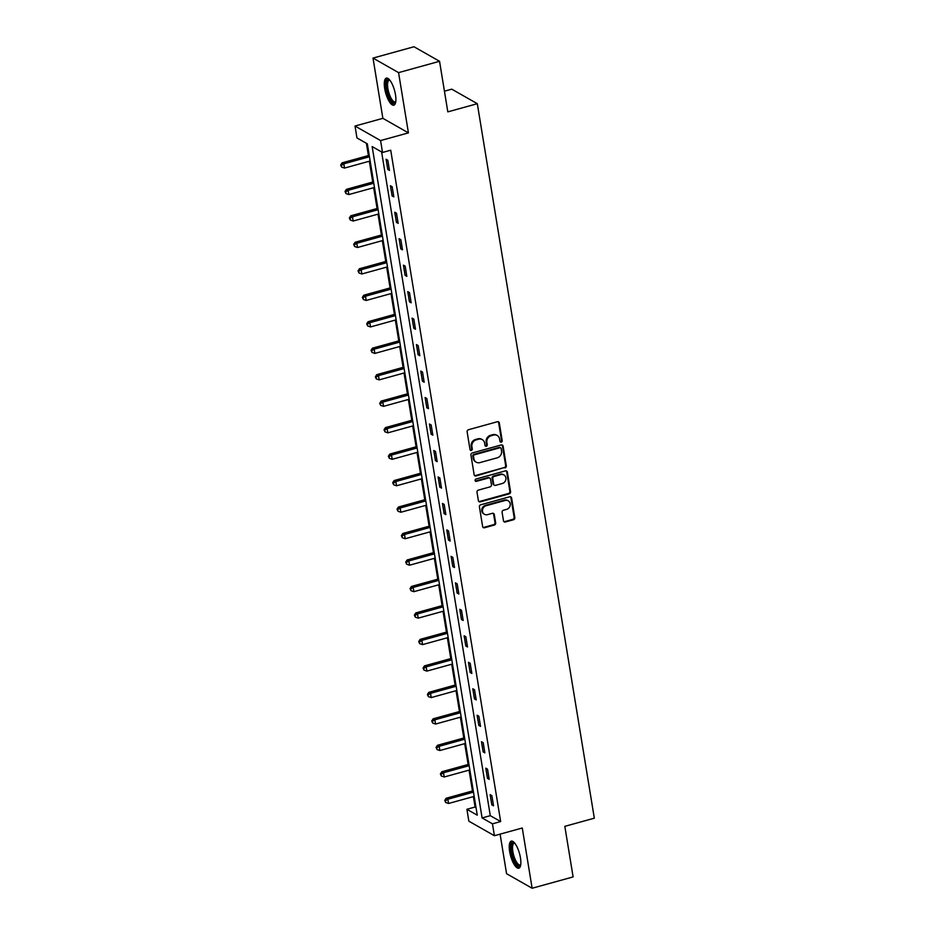 <?xml version="1.0" encoding="UTF-8"?>
<svg xmlns="http://www.w3.org/2000/svg" width="935" height="935" viewBox="0 0 935 935"><rect width="100%" height="100%" fill="white"/><g stroke="black" fill="none" stroke-linecap="round" stroke-linejoin="round"><path stroke-width="1.4" d="M501.265 442.115A1.239 1.11 119.6 0 0 502.2 440.642L499.302 422.936A1.765 1.59 119.6 0 0 497.42 421.72L468.47 429.726A1.765 1.59 119.6 0 0 467.126 431.841L470.024 449.536A1.239 1.11 119.6 0 0 471.345 450.401A1.239 1.11 119.6 0 0 472.28 448.917L471.906 446.626A5.657 5.072 119.6 0 1 476.184 439.871L478.591 439.205A5.657 5.072 119.6 0 1 482.261 439.625A5.657 5.072 119.6 0 1 484.61 443.108L484.984 445.399A1.239 1.11 119.6 0 0 486.305 446.252A1.239 1.11 119.6 0 0 487.24 444.779L486.866 442.489A5.657 5.072 119.6 0 1 491.144 435.733L493.551 435.067A5.657 5.072 119.6 0 1 497.221 435.488A5.657 5.072 119.6 0 1 499.57 438.971L499.944 441.262A1.239 1.11 119.6 0 0 501.265 442.115M500.155 441.764A1.239 1.11 119.6 0 0 501.511 440.245L498.612 422.55A1.765 1.59 119.6 0 0 498.191 421.708M470.235 450.039A1.239 1.11 119.6 0 0 471.591 448.531L471.217 446.24L471.906 446.626M485.195 445.901A1.239 1.11 119.6 0 0 486.551 444.382L486.177 442.091L486.866 442.489M520.433 857.746A14.037 4.605 -105.5 0 0 511.305 841.138A14.037 4.605 -105.5 0 0 509.657 851.61A14.037 4.605 -105.5 0 0 518.785 868.206A14.037 4.605 -105.5 0 0 520.433 857.746M395.482 94.727A14.037 4.605 -105.5 0 0 386.354 78.131A14.037 4.605 -105.5 0 0 384.706 88.591A14.037 4.605 -105.5 0 0 393.845 105.188A14.037 4.605 -105.5 0 0 395.482 94.727M503.474 520.783A1.765 1.59 119.6 0 0 505.356 521.999L513.479 519.755A1.765 1.59 119.6 0 0 514.811 517.639L511.597 497.981A1.765 1.59 119.6 0 0 509.715 496.766L480.754 504.771A1.765 1.59 119.6 0 0 479.421 506.887L482.635 526.545A1.765 1.59 119.6 0 0 484.517 527.761L494.334 525.049A1.765 1.59 119.6 0 0 495.667 522.934L494.288 514.53A1.765 1.59 119.6 0 0 492.406 513.303L487.544 514.647A4.722 4.243 119.6 0 1 482.53 509.715A4.722 4.243 119.6 0 1 486.083 505.742L505.145 500.47A4.722 4.243 119.6 0 1 510.159 505.403A4.722 4.243 119.6 0 1 506.606 509.376L503.427 510.253A1.765 1.59 119.6 0 0 502.095 512.368L503.474 520.783M492.464 823.828L494.405 835.715L468.844 821.175L466.904 809.289L477.259 815.191L367.326 143.815L356.96 137.924L355.019 126.038L380.58 140.577L382.52 152.463L372.153 146.561L482.098 817.938L492.464 823.828L500.657 821.561L390.713 150.196L382.52 152.463M439.543 61.289L398.567 72.626L373.007 58.087L413.983 46.75L439.543 61.289L447.818 111.861L477.317 103.703L594.321 818.183L564.822 826.341L573.108 876.913L532.132 888.25L522.268 828.001L494.405 835.715M373.007 58.087L382.871 118.336L408.431 132.875L398.567 72.626M408.431 132.875L380.58 140.577M504.993 467.944A1.765 1.59 119.6 0 0 506.326 465.84L503.112 446.182A1.765 1.59 119.6 0 0 501.23 444.955L472.268 452.972A1.765 1.59 119.6 0 0 470.936 455.076L474.15 474.735A1.765 1.59 119.6 0 0 476.032 475.962L504.304 467.558A1.765 1.59 119.6 0 0 505.636 465.443L502.422 445.785A1.765 1.59 119.6 0 0 502.001 444.943M507.354 472.082L510.568 491.74A1.765 1.59 119.6 0 1 509.236 493.855L480.274 501.861A1.765 1.59 119.6 0 1 478.393 500.646L477.014 492.231A1.765 1.59 119.6 0 1 478.358 490.115L490.104 486.866A1.765 1.59 119.6 0 0 491.436 484.762L490.524 479.176A1.765 1.59 119.6 0 0 488.643 477.96L476.418 481.338A1.239 1.11 119.6 0 1 475.097 480.041A1.239 1.11 119.6 0 1 476.032 479.012L505.473 470.866A1.765 1.59 119.6 0 1 507.354 472.082L506.665 471.684L509.879 491.342L510.568 491.74M500.096 834.137L506.571 873.711L532.132 888.25M477.317 103.703L451.757 89.164L444.441 91.186M381.609 151.938L490.291 815.671L500.657 821.561M386.097 159.266L387.756 169.445L389.486 170.427L387.815 160.247L386.097 159.266M390.433 185.738L392.092 195.918L393.822 196.899L392.151 186.719L390.433 185.738M394.757 212.21L396.428 222.39L398.158 223.371L396.487 213.192L394.757 212.21M399.093 238.682L400.764 248.862L402.494 249.844L400.823 239.664L399.093 238.682M403.429 265.154L405.1 275.346L406.83 276.328L405.159 266.136L403.429 265.154M407.765 291.638L409.436 301.818L411.166 302.8L409.495 292.62L407.765 291.638M412.101 318.11L413.773 328.29L415.502 329.272L413.831 319.092L412.101 318.11M416.437 344.583L418.109 354.762L419.838 355.744L418.167 345.564L416.437 344.583M420.773 371.055L422.445 381.235L424.174 382.228L422.503 372.036L420.773 371.055M425.109 397.527L426.781 407.718L428.499 408.7L426.839 398.509L425.109 397.527M429.445 424.011L431.117 434.191L432.835 435.172L431.175 424.993L429.445 424.011M433.782 450.483L435.453 460.663L437.171 461.645L435.511 451.465L433.782 450.483M438.118 476.955L439.789 487.135L441.507 488.117L439.847 477.937L438.118 476.955M442.454 503.427L444.113 513.619L445.843 514.601L444.183 504.409L442.454 503.427M446.79 529.911L448.449 540.091L450.179 541.073L448.519 530.893L446.79 529.911M451.126 556.383L452.785 566.563L454.515 567.545L452.844 557.365L451.126 556.383M455.462 582.856L457.121 593.035L458.851 594.017L457.18 583.837L455.462 582.856M459.798 609.328L461.458 619.508L463.187 620.489L461.516 610.31L459.798 609.328M464.134 635.8L465.794 645.991L467.523 646.973L465.852 636.782L464.134 635.8M468.458 662.284L470.13 672.464L471.859 673.445L470.188 663.266L468.458 662.284M472.794 688.756L474.466 698.936L476.195 699.918L474.524 689.738L472.794 688.756M477.13 715.228L478.802 725.408L480.532 726.39L478.86 716.21L477.13 715.228M481.467 741.7L483.138 751.88L484.868 752.874L483.196 742.682L481.467 741.7M485.803 768.173L487.474 778.364L489.204 779.346L487.532 769.166L485.803 768.173M490.139 794.656L491.81 804.836L493.54 805.818L491.868 795.638L490.139 794.656M366.403 143.289L368.413 155.572M369.337 161.217L372.749 182.044M373.673 187.69L377.085 208.517M378.009 214.162L381.422 235.001M382.345 240.634L385.758 261.473M386.681 267.106L390.094 287.945M391.017 293.59L394.43 314.417M395.353 320.062L398.766 340.901M399.689 346.534L403.102 367.373M404.025 373.007L407.438 393.845M408.361 399.479L411.774 420.318M412.697 425.963L416.11 446.79M417.033 452.435L420.446 473.274M421.369 478.907L424.782 499.746M425.705 505.379L429.118 526.218M430.042 531.863L433.454 552.69M434.378 558.335L437.779 579.162M438.702 584.807L442.115 605.646M443.038 611.28L446.451 632.118M447.374 637.752L450.787 658.591M451.71 664.236L455.123 685.063M456.046 690.708L459.459 711.547M460.382 717.18L463.795 738.019M464.718 743.652L468.131 764.491M469.054 770.124L472.467 790.963M473.391 796.608L475.097 807.022L476.008 807.548M475.097 807.022L466.904 809.289M382.871 118.336L355.019 126.038M490.291 815.671L482.098 817.938M387.756 169.445L389.252 169.025M392.092 195.918L393.588 195.497M396.428 222.39L397.924 221.981M400.764 248.862L402.26 248.453M405.1 275.346L406.596 274.925M409.436 301.818L410.933 301.397M413.773 328.29L415.269 327.881M418.109 354.762L419.605 354.353M422.445 381.235L423.941 380.825M426.781 407.718L428.277 407.298M431.117 434.191L432.613 433.77M435.453 460.663L436.949 460.254M439.789 487.135L441.285 486.726M444.113 513.619L445.621 513.198M448.449 540.091L449.957 539.67M452.785 566.563L454.293 566.154M457.121 593.035L458.629 592.626M461.458 619.508L462.954 619.099M465.794 645.991L467.29 645.571M470.13 672.464L471.626 672.043M474.466 698.936L475.962 698.527M478.802 725.408L480.298 724.999M483.138 751.88L484.634 751.471M487.474 778.364L488.97 777.943M491.81 804.836L493.306 804.416M497.221 435.488L496.532 435.091A5.657 5.072 119.6 0 0 492.862 434.67L493.551 435.067M486.177 442.091A5.657 5.072 119.6 0 1 490.454 435.336L492.862 434.67M482.261 439.625L481.572 439.228A5.657 5.072 119.6 0 0 477.902 438.807L478.591 439.205M471.217 446.24A5.657 5.072 119.6 0 1 475.494 439.485L477.902 438.807M474.571 475.588A1.765 1.59 119.6 0 0 475.342 475.564L504.304 467.558M501.16 448.636A1.239 1.11 119.6 0 0 499.839 447.783L474.419 454.807A1.239 1.11 119.6 0 0 473.484 456.292L473.881 458.699A5.657 5.072 119.6 0 0 476.231 462.194A5.657 5.072 119.6 0 0 479.9 462.615L497.28 457.799A5.657 5.072 119.6 0 0 501.557 451.044L501.16 448.636M500.646 447.877L499.956 447.479A1.239 1.11 119.6 0 0 499.15 447.386L499.839 447.783M476.231 462.194L475.541 461.796A5.657 5.072 119.6 0 1 473.192 458.314L472.794 455.894A1.239 1.11 119.6 0 1 473.729 454.422L499.15 447.386M478.813 501.487A1.765 1.59 119.6 0 0 479.585 501.464L508.546 493.458A1.765 1.59 119.6 0 0 509.879 491.342M489.788 478.089L489.099 477.692A1.765 1.59 119.6 0 0 487.953 477.563L475.728 480.941L476.418 481.338M502.282 483.5A4.722 4.243 119.6 0 0 503.895 474.933A4.722 4.243 119.6 0 0 500.821 474.583L494.112 476.441A1.765 1.59 119.6 0 0 492.768 478.556L493.692 484.131A1.765 1.59 119.6 0 0 495.562 485.358L502.282 483.5M503.895 474.933L503.205 474.536A4.722 4.243 119.6 0 0 500.132 474.197L500.821 474.583M494.416 485.23L493.727 484.833A1.765 1.59 119.6 0 1 492.99 483.746L492.079 478.159A1.765 1.59 119.6 0 1 493.423 476.055L500.132 474.197M506.665 471.684A1.765 1.59 119.6 0 0 506.244 470.843M508.208 500.809L507.518 500.424A4.722 4.243 119.6 0 0 504.456 500.073L505.145 500.47M484.482 514.308L483.781 513.911A4.722 4.243 119.6 0 1 485.394 505.344L504.456 500.073M483.056 527.387A1.765 1.59 119.6 0 0 483.827 527.375L493.645 524.652A1.765 1.59 119.6 0 0 494.977 522.548L493.598 514.133A1.765 1.59 119.6 0 0 493.177 513.292M503.883 521.625A1.765 1.59 119.6 0 0 504.666 521.613L512.789 519.357A1.765 1.59 119.6 0 0 514.121 517.254L510.896 497.595A1.765 1.59 119.6 0 0 510.487 496.742M369.208 155.35L342.081 162.854L343.811 163.835L344.501 168.078L370.131 160.995M369.442 156.753L343.811 163.835L341.368 165.413L340.679 165.016L341.649 167.108L341.368 165.413M344.501 168.078L341.649 167.108M340.679 165.016L342.081 162.854M395.704 102.044A12.155 3.985 74.5 0 1 395.365 102.546A12.155 3.985 74.5 0 1 388.305 94.727A12.155 3.985 74.5 0 1 387.452 80.048A12.155 3.985 74.5 0 1 389.568 79.861M389.86 80.211A11.255 3.693 -105.5 0 0 389.229 80.223A11.255 3.693 -105.5 0 0 388.563 80.655A11.255 3.693 -105.5 0 0 388.995 93.161A11.255 3.693 -105.5 0 0 395.225 101.915A11.255 3.693 -105.5 0 0 395.774 101.599M387.16 78.119A13.955 4.582 -105.5 0 0 386.868 78.388A13.955 4.582 -105.5 0 0 387.148 93.044A13.955 4.582 -105.5 0 0 394.535 104.79M520.655 865.062A12.155 3.985 74.5 0 1 515.956 863.379A12.155 3.985 74.5 0 1 511.69 851.656A12.155 3.985 74.5 0 1 514.519 842.879M514.811 843.23A11.255 3.693 -105.5 0 0 514.18 843.241A11.255 3.693 -105.5 0 0 512.859 851.633A11.255 3.693 -105.5 0 0 520.176 864.933A11.255 3.693 -105.5 0 0 520.725 864.618M512.111 841.126A13.955 4.582 -105.5 0 0 511.001 851.271A13.955 4.582 -105.5 0 0 519.486 867.809M373.544 181.822L346.417 189.338L348.147 190.319L348.837 194.562L374.467 187.468M373.778 183.225L348.147 190.319L345.705 191.885L345.015 191.488L345.985 193.58L345.705 191.885M348.837 194.562L345.985 193.58M345.015 191.488L346.417 189.338M377.88 208.306L350.754 215.81L352.483 216.791L353.173 221.034L378.804 213.94M378.114 209.697L352.483 216.791L350.041 218.358L349.351 217.96L350.321 220.052L350.041 218.358M353.173 221.034L350.321 220.052M349.351 217.96L350.754 215.81M382.216 234.778L355.09 242.282L356.819 243.264L357.509 247.506L383.14 240.412M382.45 236.169L356.819 243.264L354.377 244.83L353.687 244.444L354.657 246.524L354.377 244.83M357.509 247.506L354.657 246.524M353.687 244.444L355.09 242.282M386.552 261.251L359.426 268.754L361.155 269.736L361.845 273.978L387.476 266.896M386.786 262.653L361.155 269.736L358.713 271.302L358.023 270.916L358.993 273.008L358.713 271.302M361.845 273.978L358.993 273.008M358.023 270.916L359.426 268.754M390.888 287.723L363.762 295.226L365.492 296.22L366.181 300.462L391.812 293.368M391.122 289.125L365.492 296.22L363.049 297.786L362.359 297.388L363.329 299.481L363.049 297.786M366.181 300.462L363.329 299.481M362.359 297.388L363.762 295.226M395.225 314.195L368.098 321.71L369.828 322.692L370.517 326.934L396.148 319.84M395.458 315.598L369.828 322.692L367.385 324.258L366.695 323.861L367.665 325.953L367.385 324.258M370.517 326.934L367.665 325.953M366.695 323.861L368.098 321.71M399.561 340.679L372.434 348.182L374.164 349.164L374.853 353.407L400.484 346.312M399.794 342.07L374.164 349.164L371.721 350.73L371.031 350.333L372.001 352.425L371.721 350.73M374.853 353.407L372.001 352.425M371.031 350.333L372.434 348.182M403.897 367.151L376.77 374.654L378.488 375.636L379.189 379.879L404.82 372.784M404.119 368.542L378.488 375.636L376.057 377.202L375.367 376.817L376.326 378.909L376.057 377.202M379.189 379.879L376.326 378.909M375.367 376.817L376.77 374.654M408.233 393.623L381.106 401.127L382.824 402.108L383.525 406.351L409.156 399.268M408.455 395.026L382.824 402.108L380.393 403.686L379.703 403.289L380.662 405.381L380.393 403.686M383.525 406.351L380.662 405.381M379.703 403.289L381.106 401.127M412.569 420.095L385.442 427.611L387.16 428.592L387.861 432.835L413.492 425.741M412.791 421.498L387.16 428.592L384.729 430.158L384.028 429.761L384.998 431.853L384.729 430.158M387.861 432.835L384.998 431.853M384.028 429.761L385.442 427.611M416.905 446.579L389.778 454.083L391.496 455.065L392.197 459.307L417.828 452.213M417.127 447.97L391.496 455.065L389.065 456.631L388.364 456.233L389.334 458.325L389.065 456.631M392.197 459.307L389.334 458.325M388.364 456.233L389.778 454.083M421.241 473.052L394.102 480.555L395.832 481.537L396.533 485.779L422.164 478.685M421.463 474.442L395.832 481.537L393.39 483.103L392.7 482.717L393.67 484.798L393.39 483.103M396.533 485.779L393.67 484.798M392.7 482.717L394.102 480.555M425.577 499.524L398.439 507.027L400.168 508.009L400.87 512.251L426.5 505.169M425.799 500.926L400.168 508.009L397.726 509.575L397.036 509.189L398.006 511.281L397.726 509.575M400.87 512.251L398.006 511.281M397.036 509.189L398.439 507.027M429.913 525.996L402.775 533.499L404.504 534.481L405.206 538.735L430.836 531.641M430.135 527.398L404.504 534.481L402.062 536.059L401.372 535.661L402.342 537.754L402.062 536.059M405.206 538.735L402.342 537.754M401.372 535.661L402.775 533.499M434.249 552.468L407.111 559.983L408.84 560.965L409.542 565.207L435.172 558.113M434.471 553.871L408.84 560.965L406.398 562.531L405.708 562.134L406.678 564.226L406.398 562.531M409.542 565.207L406.678 564.226M405.708 562.134L407.111 559.983M438.573 578.952L411.447 586.455L413.176 587.437L413.866 591.68L439.497 584.585M438.807 580.343L413.176 587.437L410.734 589.003L410.044 588.606L411.014 590.698L410.734 589.003M413.866 591.68L411.014 590.698M410.044 588.606L411.447 586.455M442.909 605.424L415.783 612.928L417.513 613.909L418.202 618.152L443.833 611.058M443.143 606.815L417.513 613.909L415.07 615.475L414.38 615.09L415.35 617.17L415.07 615.475M418.202 618.152L415.35 617.17M414.38 615.09L415.783 612.928M447.246 631.896L420.119 639.4L421.849 640.381L422.538 644.624L448.169 637.541M447.479 633.299L421.849 640.381L419.406 641.948L418.716 641.562L419.686 643.654L419.406 641.948M422.538 644.624L419.686 643.654M418.716 641.562L420.119 639.4M451.582 658.369L424.455 665.884L426.185 666.865L426.874 671.108L452.505 664.014M451.815 659.771L426.185 666.865L423.742 668.431L423.052 668.034L424.022 670.126L423.742 668.431M426.874 671.108L424.022 670.126M423.052 668.034L424.455 665.884M455.918 684.841L428.791 692.356L430.521 693.338L431.21 697.58L456.841 690.486M456.151 686.243L430.521 693.338L428.078 694.904L427.388 694.506L428.359 696.598L428.078 694.904M431.21 697.58L428.359 696.598M427.388 694.506L428.791 692.356M460.254 711.325L433.127 718.828L434.857 719.81L435.546 724.052L461.177 716.958M460.487 712.715L434.857 719.81L432.414 721.376L431.725 720.978L432.695 723.071L432.414 721.376M435.546 724.052L432.695 723.071M431.725 720.978L433.127 718.828M464.59 737.797L437.463 745.3L439.193 746.282L439.882 750.524L465.513 743.43M464.824 739.188L439.193 746.282L436.75 747.848L436.061 747.462L437.031 749.554L436.75 747.848M439.882 750.524L437.031 749.554M436.061 747.462L437.463 745.3M468.926 764.269L441.799 771.772L443.529 772.754L444.218 776.997L469.849 769.914M469.16 765.671L443.529 772.754L441.086 774.332L440.397 773.935L441.367 776.027L441.086 774.332M444.218 776.997L441.367 776.027M440.397 773.935L441.799 771.772M473.262 790.741L446.135 798.256L447.865 799.238L448.555 803.481L474.185 796.386M473.496 792.144L447.865 799.238L445.422 800.804L444.733 800.407L445.703 802.499L445.422 800.804M448.555 803.481L445.703 802.499M444.733 800.407L446.135 798.256M501.511 440.245L502.2 440.642M471.591 448.531L472.28 448.917M486.551 444.382L487.24 444.779M490.454 435.336L491.144 435.733M475.494 439.485L476.184 439.871M498.612 422.55L499.302 422.936M475.342 475.564L476.032 475.962M502.422 445.785L503.112 446.182M505.636 465.443L506.326 465.84M473.729 454.422L474.419 454.807M472.794 455.894L473.484 456.292M473.192 458.314L473.881 458.699M508.546 493.458L509.236 493.855M479.585 501.464L480.274 501.861M487.953 477.563L488.643 477.96M493.423 476.055L494.112 476.441M492.079 478.159L492.768 478.556M492.99 483.746L493.692 484.131M485.394 505.344L486.083 505.742M493.598 514.133L494.288 514.53M494.977 522.548L495.667 522.934M493.645 524.652L494.334 525.049M483.827 527.375L484.517 527.761M510.896 497.595L511.597 497.981M514.121 517.254L514.811 517.639M512.789 519.357L513.479 519.755M504.666 521.613L505.356 521.999"/></g></svg>
